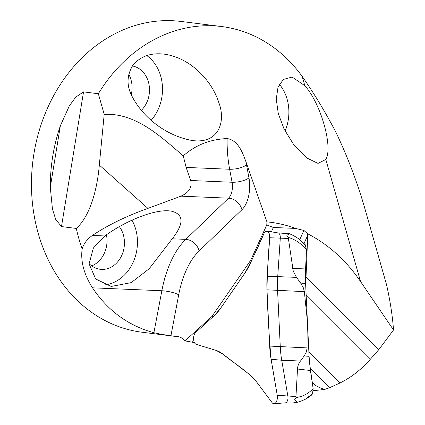 <?xml version="1.0" encoding="UTF-8"?>
<svg xmlns="http://www.w3.org/2000/svg" width="425" height="425" viewBox="0 0 425 425"><rect width="100%" height="100%" fill="white"/><g stroke="black" fill="none" stroke-linecap="round" stroke-linejoin="round"><path stroke-width="0.64" d="M291.996 403.081L297.516 402.225L294.7 399.702L295.062 398.639L296.326 397.502L295.959 396.573L297.516 369.033C297.702 365.898 298.695 363.232 300.486 361.032L304.172 355.959L306.181 352.277L306.999 348.739L307.259 319.828L304.348 291.635L303.397 287.895L300.688 283.103L296.48 277.371L293.245 271.166L288.394 238.462L288.671 237.522L287.295 236.316L286.838 235.338L289.452 233.708L278.062 232.927M277.977 232.921A4.866 2.55 92.4 0 1 278.141 232.942A4.866 2.55 92.4 0 1 280.309 238.122L277.722 276.579A64.042 33.559 -87.6 0 0 277.583 290.509L280.277 346.763A64.042 33.559 -87.6 0 0 281.722 360.241L287.874 396.233A4.866 2.55 92.4 0 1 285.398 402.831A4.866 2.55 92.4 0 1 285.233 402.836M296.326 397.502C302.972 396.567 308.571 393.598 313.135 388.583L310.436 370.504L309.081 356.325L305.602 283.496L305.575 268.94L306.494 249.847C301.399 243.7 295.455 239.594 288.671 237.522M313.135 388.583L312.566 393.577L311.743 394.772M298.403 238.659L298.084 238.425C299.572 239.371 301.936 241.448 305.171 244.651L306.494 249.847M297.516 402.225A83.528 54.687 34.6 0 0 305.586 399.107L308.619 397.327M305.586 399.107L312.566 393.577M289.452 233.708A83.528 66.757 -52.5 0 1 297.888 238.282L305.469 245.299M249.868 374.781L222.737 353.94A62.645 32.826 -87.6 0 0 215.948 350.354L196.153 344.324A6.263 3.283 92.4 0 1 193.582 339.065A6.263 3.283 92.4 0 1 195.59 332.515L214.285 315.61A62.645 32.826 -87.6 0 0 220.559 308.337L244.997 272.924A62.645 32.826 -87.6 0 0 250.367 263.33L264.015 233.367A6.263 3.283 92.4 0 1 266.921 231.067A6.263 3.283 92.4 0 1 269.71 237.745L267.123 276.202A62.645 32.826 -87.6 0 0 266.985 289.823L269.678 346.078A62.645 32.826 -87.6 0 0 271.097 359.258L277.243 395.25A6.263 3.283 92.4 0 1 274.056 403.75A6.263 3.283 92.4 0 1 272.117 402.688L256.004 381.129A62.645 32.826 -87.6 0 0 249.868 374.781M307.259 319.828L307.551 319.855M308.906 352.022L339.91 383.026L329.641 387.664L324.652 389.454C317.092 386.978 312.912 384.269 312.104 381.321L309.458 362.286M339.91 383.026C351.284 377.4 361.468 369.421 370.467 359.098L378.808 349.647L393.523 329.981L360.549 281.536C346.258 260.541 328.637 244.619 307.684 233.771L307.716 235.365L304.024 243.477M305.692 285.207L307.716 235.365M324.652 389.454L312.89 390.74M312.104 381.321A7.05 3.692 92.4 0 1 312.205 382.282M61.482 226.578L55.723 219.428L52.434 208.941L50.293 187.25L60.361 125.757L69.302 105.968L75.746 97.091L83.539 91.885L61.482 226.578L76.293 228.438C90.334 215.895 97.352 188.61 99.317 165.065L104.199 114.32L98.345 93.744A156.613 129.683 -82.9 0 1 221.696 26.547L181.077 21.452A156.613 129.683 97.1 0 0 33.394 157.192A156.613 129.683 97.1 0 0 136.292 331.351A156.613 129.683 97.1 0 0 142.109 332.238L179.228 336.892M246.516 164.889A12.527 4.319 -10.6 0 1 229.643 169.251A86.137 45.135 92.4 0 1 227.131 138.55C238.669 140.377 242.941 153.834 245.979 161.803A73.605 38.569 -87.6 0 0 246.516 164.889L248.96 177.884A25.059 13.127 92.4 0 1 241.926 209.727L199.144 250.925A73.605 38.569 -87.6 0 0 178.691 294.833L170.93 335.761L161.41 334.337L153.893 332.727C128.201 325.63 107.738 310.664 92.507 287.826C83.948 274.369 80.495 261.386 82.142 248.88A156.613 129.683 97.1 0 1 76.293 228.438M60.361 125.757A156.613 129.683 97.1 0 0 50.293 187.25M98.345 93.744L83.539 91.885M221.696 26.547A156.613 129.683 -82.9 0 1 302.191 76.415L304.831 85.685C320.774 103.312 333.258 147.188 325.821 159.476L360.549 281.536M170.93 335.761L178.25 336.669M166.191 54.443L164.188 54.15C151.034 52.562 140.627 56.217 132.956 65.105C126.746 75.315 126.438 85.712 132.032 96.294C142.38 116.471 164.98 135.724 192.594 140.569C219.167 144.022 226.073 121.029 218.737 102.335C212.192 81.706 192.042 59.054 166.191 54.443M245.979 161.803L266.927 221.882L266.788 224.931L273.355 227.481L295.444 228.411L303.918 230.451L307.684 233.771M325.821 159.476L318.006 163.391L306.579 157.861L293.872 144.883L284.091 129.072L278.258 113.464L276.255 99.078L278.003 87.3L283.284 79.454L291.539 77.207L292.57 77.377L304.831 85.685M104.199 114.32C136.037 112.875 160.719 136.584 183.255 155.863L186.139 167.418L190.692 180.503L232.087 182.251L229.643 169.251L186.139 167.418M227.131 138.55C210.04 139.32 195.415 145.09 183.255 155.863M295.444 228.411C286.216 224.963 276.712 222.79 266.927 221.882M172.263 238.802L149.17 268.759L131.192 282.625L111.169 286.455L95.668 278.959L89.085 263.888L93.394 247.993L104.794 235.955C126.884 219.9 155.752 208.903 170.308 211.007L171.721 211.23C183.887 214.434 184.067 223.624 172.263 238.802L185.789 239.371L228.57 198.167L180.96 196.159L147.937 208.377C126.31 216.134 107.807 225.149 92.427 235.434C87.279 239.031 83.853 243.514 82.142 248.88M180.96 196.159C189.003 192.541 192.249 187.319 190.692 180.503M393.523 329.981C392.509 316.014 390.208 301.006 386.612 284.957L365.181 209.642C357.537 182.925 347.751 157.069 335.835 132.085C325.322 112.009 314.107 93.452 302.191 76.415M178.59 336.733A156.613 129.683 97.1 0 1 177.825 336.605C180.413 336.94 182.792 338.358 184.965 340.871L194.422 342.614M266.788 224.931L250.702 260.259L211.831 316.582L184.965 340.871M151.215 120.238A41.108 34.042 97.1 0 0 146.8 55.574M141.318 110.394A25.447 21.075 97.1 0 0 148.931 84.097A25.447 21.075 97.1 0 0 132.462 65.981A25.447 21.075 97.1 0 0 132.34 65.96M131.282 94.647A25.447 21.075 97.1 0 0 128.738 74.226M285.095 131.075A41.108 34.042 97.1 0 0 279.347 84.24M104.8 284.883A41.108 34.042 97.1 0 0 133.673 261.104A41.108 34.042 97.1 0 0 131.968 220.145M89.075 263.601A25.447 21.075 97.1 0 0 100.141 269.291A25.447 21.075 97.1 0 0 121.805 255.292A25.447 21.075 97.1 0 0 119.356 226.626M91.715 265.901A25.447 21.075 97.1 0 0 106.447 234.786M273.355 227.481L271.378 231.811M193.784 340.701L191.903 342.396M250.702 260.259L251.685 260.435M212.952 316.816L211.831 316.582M220.559 308.337L244.997 272.924C251.754 260.536 258.092 247.35 264.015 233.367C267.171 229.505 269.073 230.966 269.71 237.745C268.196 255.042 267.288 272.404 266.985 289.823C267.734 313.23 269.105 336.377 271.097 359.258L277.243 395.25C277.626 398.05 277.212 400.43 276.006 402.395C274.693 404.085 273.397 404.18 272.117 402.688L256.004 381.129C245.602 369.654 233.755 363.258 222.737 353.94L215.948 350.354L196.153 344.324C194.671 343.692 193.811 341.939 193.582 339.065C193.534 336.143 194.204 333.96 195.59 332.515L214.285 315.61L220.559 308.337M288.394 238.462L269.71 237.745M295.959 396.573L277.243 395.25M300.486 361.032L281.722 360.241L271.097 359.258M307.041 347.894L269.678 346.078M304.348 291.635L266.985 289.823M296.48 277.371L267.123 276.202M292.703 268.446L305.575 268.94M300.688 283.103L305.602 283.496M309.081 356.325L304.172 355.959M310.436 370.504L297.516 369.033M329.641 387.664L310.207 368.236M370.467 359.098L306.218 294.849M305.888 276.723L378.808 349.647M99.317 165.065L147.937 208.377M241.926 209.727A12.527 9.355 46.1 0 0 228.57 198.167A12.527 6.566 -87.6 0 0 232.087 182.251A12.527 4.319 -10.6 0 0 248.96 177.884M153.893 332.727L161.851 290.753L92.507 287.826M178.691 294.833A12.527 2.869 10.7 0 0 161.851 290.753A86.137 45.135 92.4 0 1 185.789 239.371A12.527 9.355 46.1 0 1 199.144 250.925M92.427 235.434L104.794 235.955M299.721 239.668L303.918 230.451M285.313 402.836L292.198 403.128M278.141 232.942L266.921 231.067M285.398 402.831L274.056 403.75M308.454 397.455L312.131 394.639"/></g></svg>
